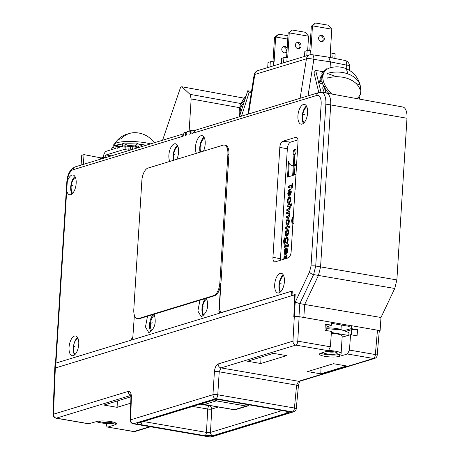 <?xml version="1.0" encoding="UTF-8"?>
<svg xmlns="http://www.w3.org/2000/svg" width="460" height="460" viewBox="0 0 460 460"><rect width="100%" height="100%" fill="white"/><g stroke="black" fill="none" stroke-linecap="round" stroke-linejoin="round"><path stroke-width="0.69" d="M348.979 326.33L351.371 325.749L331.786 322.328L331.579 325.209L325.306 324.127L327.002 325.433L326.68 330.591M106.565 423.453L106.524 424.166C106.49 426.242 106.973 427.202 107.979 427.047L115.172 424.735A10.597 2.139 3.6 0 0 116.414 423.832A10.597 2.139 3.6 0 0 108.646 421.274A10.597 2.139 3.6 0 0 96.686 421.55L88.55 423.786M130.922 396.808L103.897 405.053L117.104 407.33L130.755 403.167M379.281 331.022L380.098 330.769L380.983 317.486L394.749 288.472L318.447 275.442L320.574 266.886L315.727 266.024A3.553 0.719 -176.4 0 0 311.017 266.029L321.143 104.138A10.465 4.859 -80.2 0 0 316.71 95.456L193.309 133.095L191.866 133.429L192.067 130.186L194.718 130.531M326.261 93.029A14.208 6.601 99.8 0 1 330.7 104.926L325.853 104.132A14.013 6.509 -80.2 0 0 321.327 92.374L326.111 93.006A14.208 6.601 99.8 0 1 326.261 93.029L402.787 107.002A13.438 6.244 99.8 0 1 406.985 118.254L396.871 279.916L394.749 288.472M344.109 330.602L351.308 328.612L351.515 325.709L377.464 330.188L379.247 331.033L378.862 330.556L380.098 330.769M377.464 330.188L375.354 354.545A3.553 1.65 99.8 0 1 373.422 358.484A3.553 3.065 73 0 0 374.67 358.409A3.553 3.553 0 0 0 377.177 355.315A3.553 0.69 -175 0 0 375.354 354.545L349.456 350.077L350.554 334.707L342.142 337.145M325.306 324.127L324.961 330.291L331.464 331.413L330.378 346.788L328.497 350.733L320.976 353.142A10.597 2.139 3.6 0 0 319.493 354.125A10.597 2.139 3.6 0 0 327.503 356.707A10.597 2.139 3.6 0 0 339.463 356.333L347.472 354.004L349.456 350.077M260.757 363.515L286.614 355.632L273.407 353.355L247.555 361.238L260.757 363.515L261.021 357.132M333.425 363.705L346.627 365.982L320.775 373.865L307.573 371.588L333.425 363.705M328.497 350.733L295.832 345.103A3.553 1.65 -80.2 0 0 297.769 341.165A3.553 0.632 -176.8 0 0 292.945 341.153L294.302 316.664L298.966 316.647L331.786 322.31M320.747 353.211A10.597 2.139 -176.4 0 0 330.136 354.953A10.597 2.139 -176.4 0 0 339.584 354.367L340.739 354.027A10.948 2.208 -176.4 0 0 341.119 353.498A10.948 2.208 -176.4 0 0 335.495 351.198A10.948 2.208 -176.4 0 0 328.865 350.537M341.119 353.498L342.205 336.145A10.948 2.208 -176.4 0 0 336.582 333.839A10.948 2.208 -176.4 0 0 331.332 333.247M351.308 328.612L357.587 329.693L357.058 335.829L350.554 334.707M221.869 267.197L221.875 267.087A14.95 6.946 -80.2 0 1 221.823 269.169L219.351 308.712L220.76 312.662L292.295 290.996L292.014 295.475L295.182 294.509L293.79 316.796L298.966 316.647L299.839 303.594L304.681 304.462L303.818 317.44L323.351 320.856M311.017 266.029L309.528 272.015A3.553 1.621 25.4 0 0 313.605 274.574L318.447 275.442L304.681 304.462L380.983 317.486M330.378 346.788L297.769 341.165L299.121 316.675L303.818 317.44M293.79 316.796L294.302 316.664M293.836 316.808L294.664 294.825L54.792 368.172L55.085 363.532A3.553 0.719 3.6 0 1 55.528 363.216L53.463 414.195A3.553 0.742 -177.8 0 0 53.015 414.535A3.553 3.553 0 0 0 55.959 418.169A3.553 1.65 -80.2 0 0 56.35 418.14A3.553 3.065 -107 0 1 53.463 414.195L128.248 391.385C130.26 391.149 131.301 393.035 131.37 397.055L130.692 419.808L212.945 394.72A3.553 3.065 73 0 0 215.832 398.665L133.578 423.752A3.553 3.065 -107 0 1 130.692 419.808A3.553 0.793 -178.3 0 0 130.249 420.175A3.553 3.553 0 0 0 133.193 423.781A3.553 1.65 -80.2 0 0 133.578 423.752L210.249 436.971L292.497 411.884A3.553 3.065 73 0 0 293.75 411.809A3.553 3.553 0 0 0 296.251 408.75A3.553 0.638 -174.6 0 0 294.429 408.014A3.553 1.65 99.8 0 1 292.497 411.884L215.832 398.665A3.553 1.65 -80.2 0 0 217.758 394.789A3.553 0.581 -176.4 0 0 212.945 394.72L214.412 371.732C214.86 367.551 216.114 364.964 218.166 363.964L292.945 341.153A3.553 3.065 73 0 0 295.832 345.103L221.047 367.908A3.553 3.065 -107 0 1 218.166 363.964M214.412 371.732A3.553 0.581 3.6 0 1 219.224 371.801L221.047 367.908L298.638 381.288L296.602 385.147A3.553 0.638 5.4 0 1 298.425 385.877C299.017 382.973 299.604 381.374 300.184 381.081M210.249 436.971A3.553 1.65 99.8 0 1 209.858 437A3.553 3.553 0 0 0 211.502 436.897A3.553 3.065 -107 0 1 210.249 436.971M130.249 420.175L130.922 397.428A3.553 0.793 1.7 0 1 131.37 397.055M96.301 421.659A10.948 2.208 -176.4 0 0 100.659 422.82A10.948 2.208 -176.4 0 0 113.999 423.188L115.287 422.774L115.172 424.735M99.061 421.118A7.101 1.432 -176.4 0 0 102.522 422.251A7.101 1.432 -176.4 0 0 112.821 421.981M107.6 427.075L133.935 431.52A3.553 1.65 99.8 0 1 133.549 431.549A3.553 3.553 0 0 0 135.188 431.445A3.553 3.065 -107 0 1 133.935 431.52L149.88 426.656M55.528 363.216L131.514 340.043L132.825 337.381L134.383 315.198M294.664 294.825L295.159 294.912M341.274 325.013L340.992 329.59M331.712 323.374L349.157 326.364M326.922 326.778L331.579 325.209M292.014 295.475L292.318 295.538M132.854 336.967L130.6 340.314L55.758 363.147M221.875 267.087L228.913 154.566A11.126 5.169 -80.2 0 0 225.417 145.245L224.382 145.067A11.126 5.169 -80.2 0 0 223.169 145.153L147.93 168.101A11.126 5.169 -80.2 0 0 141.858 180.625L133.814 309.298A11.126 5.169 -80.2 0 0 137.316 318.619A11.126 5.169 -80.2 0 0 138.523 318.533L213.762 295.584A11.126 5.169 -80.2 0 0 219.834 283.061L227.884 154.387A11.126 5.169 -80.2 0 0 224.382 145.067M203.446 151.167A10.017 4.652 -80.2 0 0 202.17 135.683A10.017 4.652 -80.2 0 0 200.951 135.734A10.017 4.652 -80.2 0 0 196.127 143.008A10.017 4.652 -80.2 0 0 196.391 153.324M176.835 159.286A10.017 4.652 -80.2 0 0 175.559 143.796A10.017 4.652 -80.2 0 0 174.346 143.848A10.017 4.652 -80.2 0 0 169.521 151.121A10.017 4.652 -80.2 0 0 169.786 161.437M66.706 190.63A10.017 4.652 -80.2 0 0 69.736 194.764A10.017 4.652 -80.2 0 0 70.696 194.666A10.017 4.652 -80.2 0 0 76.044 184.667A10.017 4.652 -80.2 0 0 73.134 175.036A10.017 4.652 -80.2 0 0 71.921 175.087A10.017 4.652 -80.2 0 0 67.263 181.757L55.925 363.089M192.067 130.186L190.566 130.64L190.359 133.883L188.91 134.326L189.112 131.083L186.892 131.761L186.691 135.004L185.242 135.447L185.443 132.204L183.942 132.664L183.736 135.907L182.281 136.459L72.985 169.792A10.465 4.859 99.8 0 0 67.275 181.568L67.263 181.757M302.151 124.073A10.017 4.652 -80.2 0 0 307.498 114.074A10.017 4.652 -80.2 0 0 304.589 104.443A10.017 4.652 -80.2 0 0 303.376 104.495A10.017 4.652 -80.2 0 0 297.999 114.77A10.017 4.652 -80.2 0 0 301.191 124.171A10.017 4.652 -80.2 0 0 302.151 124.073M73.289 355.626A10.017 4.652 -80.2 0 0 78.631 345.627A10.017 4.652 -80.2 0 0 75.727 335.995A10.017 4.652 -80.2 0 0 74.514 336.047A10.017 4.652 -80.2 0 0 69.138 346.317A10.017 4.652 -80.2 0 0 72.323 355.724A10.017 4.652 -80.2 0 0 73.289 355.626M278.938 292.905A10.017 4.652 -80.2 0 0 284.28 282.906A10.017 4.652 -80.2 0 0 281.376 273.274A10.017 4.652 -80.2 0 0 280.163 273.326A10.017 4.652 -80.2 0 0 274.781 283.601A10.017 4.652 -80.2 0 0 277.972 293.003A10.017 4.652 -80.2 0 0 278.938 292.905M291.134 251.775A5.451 2.536 99.8 0 1 288.155 257.911L275.252 261.843A5.451 2.536 99.8 0 1 274.591 261.878A5.451 2.536 99.8 0 1 272.947 257.318L279.818 147.39A5.451 2.536 99.8 0 1 282.796 141.254L295.699 137.321A5.451 2.536 99.8 0 1 296.223 137.264A5.451 2.536 99.8 0 1 298.005 141.847L291.134 251.775M219.621 313.134L218.845 311.15L220.811 283.233L219.834 283.061M137.316 318.619L139.415 318.688L147.522 316.216L145.469 326.974L148.614 332.361L149.626 332.269C154.98 328.21 156.48 322.184 154.135 314.197L199.939 300.225L197.886 310.989L201.031 316.376L202.043 316.284C207.397 312.225 208.897 306.199 206.546 298.212L214.653 295.74C218.017 294.176 220.064 290.007 220.811 283.233M199.939 300.225L206.58 298.27M147.522 316.216L154.163 314.255M205.706 298.534A9.913 4.606 -80.2 0 0 202.136 306.987A9.913 4.606 -80.2 0 0 203.28 315.6M203.861 315.077A8.7 4.042 99.8 0 1 202.699 312.421A15.266 15.266 0 0 1 202.492 307.176A15.266 1.064 7.7 0 1 204.297 306.918M202.492 307.176A15.266 15.266 0 0 1 204.631 301.197A8.7 4.042 99.8 0 1 206.896 298.942M153.289 314.525A9.913 4.606 -80.2 0 0 149.718 322.978A9.913 4.606 -80.2 0 0 150.868 331.585M151.857 330.596A8.194 3.806 99.8 0 1 150.477 327.169A15.266 15.266 0 0 1 150.357 324.116A15.266 3.082 3.6 0 1 152.271 322.77M150.357 324.116A15.266 15.266 0 0 1 152.053 318.027A8.194 3.806 99.8 0 1 154.589 315.221M77.872 338.089A8.7 4.042 -80.2 0 0 75.635 340.331A15.266 15.266 0 0 0 73.393 347.398A15.266 3.082 3.6 0 1 75.302 346.052M75.078 354.436A8.7 4.042 99.8 0 1 73.703 351.555A15.266 15.266 0 0 1 73.393 347.398M251.338 92.489L249.228 92.126L241.506 116.162M249.228 92.126L247.756 90.752L239.384 116.805M251.511 91.402L247.756 90.752M243.978 102.517L240.908 106.565L239.924 105.65L243.294 101.2L244.145 101.993M243.294 101.2L244.283 101.551M245.007 99.308A21.246 18.003 132.9 0 0 243.61 101.315M245.985 96.266A21.246 18.003 132.9 0 0 240.534 104.851M239.62 108.031A23.845 23.845 0 0 1 240.172 105.88A21.246 18.003 132.9 0 0 239.62 108.031A21.246 18.003 132.9 0 0 239.453 108.951A21.246 18.003 -47.1 0 0 239.556 115.897M241.132 106.645A21.246 18.003 132.9 0 0 240.373 109.808A21.246 18.003 -47.1 0 0 240.12 113.752M240.908 106.565L242.495 107.123M239.551 116.288L239.574 113.925L240.143 114.454M239.574 113.925L240.396 113.666M318.815 92.581L313.967 72.737L315.675 70.403L323.46 71.748M321.028 92.345L315.675 70.403M359.116 96.353L359.8 99.153M322.558 74.784L321.643 73.922L322.782 72.369L326.882 68.626L327.33 69.04M322.155 75.963A21.246 13.737 -143.8 0 1 323.598 72.933L324.662 71.472A21.246 13.737 -143.8 0 1 329.843 67.919A23.845 23.845 0 0 1 344.787 68.16A23.845 7.768 -70.8 0 1 347.582 73.778A23.627 16.301 0 0 1 360.036 84.893L356.12 83.53M321.557 75.756L320.562 81.397L319.424 82.955L320.424 77.309L321.557 75.756L322.483 76.078L321.781 78.965A21.246 13.737 -143.8 0 0 323.736 86.365M324.375 92.776L322.627 87.883L323.765 86.33L324.513 86.146L325.467 89.274A21.246 13.737 -143.8 0 0 329.084 93.547M332.488 94.168A21.246 13.737 -143.8 0 1 324.662 71.472M356.868 98.618A21.246 13.737 36.2 0 0 358.972 96.56A21.246 13.737 36.2 0 0 360.789 90.54A23.845 23.845 0 0 0 344.787 68.16M357.345 98.704A21.246 13.737 36.2 0 0 357.903 98.014L358.972 96.56M360.611 92.673L360.979 93.771L359.743 95.295M360.979 93.771L360.404 93.57M327.198 93.202L328.394 92.851M323.765 86.33L325.875 92.236L325.381 92.909M325.875 92.236L327.48 91.85M319.424 82.955L322.765 84.123M320.562 81.397L322.132 81.943M322.782 72.369L323.512 73.054M336.628 76.739L327.227 73.468A18.659 12.063 36.2 0 0 327.221 78.177A23.627 16.301 180 0 1 347.576 78.487A23.627 16.301 180 0 1 360.03 89.608A18.659 12.063 36.2 0 0 360.036 84.893M327.227 73.468A23.627 16.301 0 0 1 347.582 73.778M193.315 132.986L195.437 130.209M189.112 131.083L190.526 131.267M185.443 132.204L186.852 132.388M183.868 133.791L182.286 136.35M74.997 176.588A9.763 4.537 -80.2 0 0 70.972 184.816A9.763 4.537 -80.2 0 0 72.007 193.924M72.622 193.332A8.7 4.042 99.8 0 1 71.461 190.681A15.266 15.266 0 0 1 73.399 179.458A8.7 4.042 99.8 0 1 75.377 177.347M189.146 131.088L191.159 98.934L190.037 94.357L181.844 86.756L180.648 87.124L162.581 140.231M83.404 164.381L84.013 154.623L101.188 157.924M81.109 165.077L81.719 155.319L84.013 154.623M181.844 86.756L244.197 98.164M101.798 158.769L101.827 158.251A0.828 0.713 73 0 1 102.603 157.561L104.357 157.866A0.828 0.713 -107 0 0 105.133 157.182L105.15 156.952A1.777 0.822 -80.2 0 1 106.116 154.951L123.953 149.511L128.794 150.155L129.024 146.452L130.37 146.389A5.566 2.582 -80.2 0 1 130.974 146.343A5.566 2.582 -80.2 0 1 132.693 149.345M130.306 150.075A1.777 0.822 -80.2 0 0 130.134 150.092L128.794 150.155M115.857 148.908L113.108 147.315L113.263 144.796L116.012 146.389L115.857 148.908L117.127 149.126L117.196 147.942L124.183 145.809L129.024 146.452M103.299 157.682L103.31 157.51A5.566 2.582 -80.2 0 1 106.346 151.248L115.23 148.54M116.012 146.389L120.002 147.085M120.623 146.895L122.308 146.176A1.777 0.356 -176.4 0 0 122.849 146.217M123.533 146.01L122.624 145.607L122.78 143.095L129.967 146.366L131.106 145.584A1.777 0.356 -176.4 0 0 132.698 145.791A15.979 3.226 3.6 0 1 134.101 145.843A1.777 0.356 -176.4 0 0 135.522 145.745L136.54 144.055A21.246 4.289 -176.4 0 0 124.648 143.911M128.001 145.377L127.943 146.268M122.624 145.607L123.464 146.027M122.722 144.049A21.246 4.289 -176.4 0 0 115.828 145.389L117.737 145.722L120.06 147.068M117.806 145.762C120.106 146.59 121.48 146.769 121.934 146.291L122.308 146.176M146.176 145.233A21.246 4.289 3.6 0 0 145.699 145.147A21.246 4.289 -176.4 0 0 138.954 144.256M154.244 142.773A23.845 23.845 0 0 0 134.268 132.693A23.627 20.297 73.3 0 0 121.29 138.759A18.659 3.766 3.6 0 0 118.105 139.713A23.627 20.297 -106.7 0 1 122.078 136.344A23.845 23.845 0 0 0 114.367 144.187A21.246 4.289 -176.4 0 1 145.843 142.836A21.246 4.289 3.6 0 1 150.644 143.871M128.328 145.544L131.106 145.584M136.54 144.055L137.08 143.244L142.721 146.291M139.644 147.229L136.925 145.757L137.08 143.244M136.925 145.757L135.815 147.183M114.367 144.187A21.246 4.289 -176.4 0 0 114.218 144.624L114.201 144.963M113.263 144.796L115.828 145.389M113.896 147.769L112.165 147.706L111.285 149.742M111.331 148.936L113.654 149.023M99.964 159.327L99.992 158.809A0.828 0.713 -107 0 1 100.475 158.142L102.31 157.584M122.078 136.344A23.627 20.297 -106.7 0 1 128.012 133.981M137.534 147.476L135.987 146.642M406.985 118.254L330.7 104.926L320.574 266.886L396.871 279.916M309.528 272.015L295.222 302.18L299.839 303.594L313.605 274.574L315.727 266.024L325.853 104.132A3.553 0.719 3.6 0 0 321.143 104.138M131.514 340.043L290.766 291.473L292.249 291.726M291.623 295.751L291.772 293.44L290.766 291.473M291.772 293.44L292.14 293.503M77.585 337.542A9.763 4.537 -80.2 0 0 73.56 345.776A9.763 4.537 -80.2 0 0 74.595 354.884M177.416 145.349A9.763 4.537 -80.2 0 0 173.454 160.316M174.058 160.132A8.7 4.042 99.8 0 1 173.886 159.442A15.266 15.266 0 0 1 173.575 155.284A15.266 3.082 3.6 0 1 175.49 153.945M173.575 155.284A15.266 15.266 0 0 1 175.823 148.223A8.7 4.042 99.8 0 1 177.802 146.113M204.027 137.235A9.763 4.537 -80.2 0 0 200.065 152.202M200.629 152.03A8.7 4.042 99.8 0 1 200.485 151.461A15.266 15.266 0 0 1 200.284 146.217A15.266 1.064 7.7 0 1 202.089 145.958M200.284 146.217A15.266 15.266 0 0 1 202.423 140.237A8.7 4.042 99.8 0 1 204.453 138.098M306.452 105.995A9.763 4.537 -80.2 0 0 302.427 114.229A9.763 4.537 -80.2 0 0 303.462 123.332M304.077 122.739A8.7 4.042 99.8 0 1 302.916 120.089A15.266 15.266 0 0 1 302.714 114.845A15.266 1.064 7.7 0 1 304.52 114.592M302.714 114.845A15.266 15.266 0 0 1 304.853 108.87A8.7 4.042 99.8 0 1 306.832 106.76M283.233 274.827A9.763 4.537 -80.2 0 0 279.208 283.055A9.763 4.537 -80.2 0 0 280.243 292.163M280.652 291.789A8.7 4.042 99.8 0 1 279.594 289.265A15.266 15.266 0 0 1 279.392 284.021A15.266 1.064 7.7 0 1 281.198 283.762M279.392 284.021A15.266 15.266 0 0 1 281.531 278.041A8.7 4.042 99.8 0 1 283.711 275.827M280.473 260.251A5.917 2.748 99.8 0 1 280.468 258.727L287.345 148.798A5.917 2.748 99.8 0 1 290.57 142.134L297.936 139.892M294.158 165.324L294.831 154.686A2.961 1.374 -80.2 0 0 296.016 151.512A2.961 1.374 -80.2 0 0 295.078 149.138A2.961 1.374 -80.2 0 0 293.238 151.714A2.961 1.374 -80.2 0 0 293.969 154.945L293.302 165.583A13.731 6.377 -80.2 0 0 294.158 165.324M296.654 163.449A13.852 6.434 -80.2 0 1 294.153 165.439L293.537 175.254L295.964 174.518M287.511 177.083L292.675 175.519L293.296 165.698A13.852 6.434 -80.2 0 1 292.221 165.703A13.852 6.434 -80.2 0 1 288.512 161.236L287.511 177.083M295.297 185.208L295.142 189.583M294.785 193.315L294.423 195.115L294.785 197.242M294.538 197.317L294.446 198.749M294.36 200.163L294.262 201.739M294.124 203.952L294.026 205.528M293.934 206.931L293.836 208.506M293.75 209.909L293.652 211.485M293.486 214.113L293.388 215.688M293.221 218.322L292.842 220.19L293.221 222.197L292.537 221.795L292.341 220.472L292.911 216.993L292.06 218.488L291.646 220.581L291.95 222.881L293.313 223.571M288.351 186.133L288.248 187.732L291.807 186.651L291.709 188.255L292.451 188.031L292.75 183.212L292.008 183.436L291.91 185.052L288.351 186.133L289.173 186.271L289.098 187.473M289.346 196.144L290.599 194.781L291.249 192.257L290.892 189.992L289.719 189.365L288.437 190.733L287.787 193.321L287.989 195.161L288.719 196.104L288.495 193.056L289.282 191.118L288.96 196.173L289.346 196.144M290.139 189.33L289.719 189.365M288.012 200.761L288.38 199.283L289.15 198.513L289.846 198.818L290.053 200.077L289.369 203.487L289.961 202.716L290.755 199.864L290.404 197.581L289.26 196.932L287.971 198.317L287.31 200.922L287.46 202.71L288.265 203.826L288.012 200.761M289.15 198.513L290.766 199.163M289.656 196.903L290.007 197.064M288.696 206.155L289.604 207.155L288.535 208.771L286.89 209.271L286.793 210.841L289.461 209.754L290.283 207.31L290.059 205.741L291.358 205.35L291.456 203.774L287.155 205.079L287.057 206.655L289.967 206.252M286.707 212.221L286.603 213.796L288.822 213.267L289.081 213.658L289.15 214.314L288.035 215.941L286.442 216.424L286.339 218L288.081 217.476L288.966 216.942L289.547 215.855L289.926 211.249L286.707 212.221L287.529 212.365L287.454 213.538M288.966 213.474L289.817 213.664M285.947 222.565L286.292 224.859L287.448 225.503L288.73 224.129L289.386 221.547L289.035 219.23L287.885 218.58L286.603 219.966L285.947 222.565L286.637 222.68M287.04 225.538L287.448 225.503M288.282 218.546L288.638 218.707M285.769 227.096L285.666 228.672L289.967 227.372L290.064 225.797L285.769 227.096L286.591 227.24L286.517 228.413M285.269 233.249L285.62 235.543L286.775 236.187L288.058 234.813L288.713 232.231L288.357 229.914L287.212 229.264L285.93 230.65L285.269 233.249L285.965 233.369M286.367 236.221L286.775 236.187M287.609 229.23L287.966 229.396M285.637 241.891L285.999 242.995L284.481 242.449L284.286 241.126L284.861 237.647L284.01 239.142L283.59 241.236L283.9 243.535L285.263 244.225L287.897 243.426L287.989 242L287.592 242.121L288.236 239.792L287.885 237.59L286.752 236.975L285.459 238.32L284.792 240.844L284.953 242.851L285.999 242.995L285.309 242.587M287.155 236.94L287.506 237.101M284.711 244.277L285.263 244.225M284.585 245.812L284.487 247.388L287.713 246.41L287.81 244.835L284.585 245.812L285.413 245.956L285.338 247.129M288.184 244.72L288.086 246.295L288.788 246.083L288.886 244.507L288.184 244.72L288.868 244.841M285.648 254.759L286.902 253.391L287.558 250.872L287.195 248.607L286.022 247.98L284.74 249.349L284.096 251.936L284.291 253.77L285.022 254.713L284.797 251.672L285.585 249.734L285.269 254.782L285.648 254.759M286.448 247.946L286.022 247.98M286.758 258.808L286.936 255.783L286.269 255.375L285.545 256.151L284.918 258.399L284.452 258.566L284.964 255.536L283.941 256.921L283.923 259.785M285.637 258.681L286.195 256.939L286.085 258.543M293.969 154.945L294.797 155.089L294.153 165.33M295.469 149.35A2.961 1.374 -80.2 0 0 293.998 152.306A2.961 1.374 -80.2 0 0 294.797 155.089M294.153 165.439L294.981 165.583L294.388 175.001M296.591 164.519A13.852 6.434 99.8 0 1 294.981 165.583M289.231 163.076L288.368 176.824M293.284 165.876A13.852 6.434 99.8 0 1 293.049 165.847L292.221 165.703M292.462 221.634L292.916 223.272M291.91 185.052L292.629 185.179M292.623 185.23L289.173 186.271M292.008 183.436L292.733 183.563M291.807 186.651L292.525 186.777M289.282 191.118L289.88 191.222M289.898 194.591L289.817 195.88M288.615 193.464L288.811 195.299M290.547 189.508L289.058 191.354M290.731 191.026L289.909 190.883L290.547 192.498L289.673 194.551L289.904 190.883L291.26 191.584M290.755 194.442L289.673 194.551M288.127 201.681L288.316 202.958M290.087 197.075L288.587 198.95M289.478 201.733L290.294 202.009M289.978 198.657L290.668 198.961L289.978 198.657M287.155 205.079L287.983 205.223L287.908 206.396M291.427 204.177L287.983 205.223M286.89 209.271L287.718 209.409L287.644 210.588M290.087 208.409L287.718 209.409M289.955 206.252L290.254 206.408M289.904 211.646L287.529 212.365M286.442 216.424L287.264 216.568L287.189 217.741M289.65 215.533L287.264 216.568M289.15 214.314L289.834 214.435M289.081 213.658L289.829 213.791M286.758 223.393L287.483 225.492M288.713 218.724L287.212 220.61M287.787 220.156L288.466 220.495L288.684 221.749L288.293 223.152L287.529 223.934L286.856 223.6L287.023 220.921L287.787 220.156L289.397 220.875M289.116 223.295L288.357 224.077L287.678 223.744M288.357 224.077L286.856 223.6M290.041 226.193L286.591 227.24M286.085 234.077L286.81 236.175M288.035 229.408L286.54 231.294M287.109 230.839L287.793 231.179L288.012 232.432L287.621 233.835L286.856 234.617L286.177 234.289L286.35 231.604L287.109 230.839L288.725 231.558M288.443 233.979L287.678 234.761L287.005 234.427M287.678 234.761L286.177 234.289M287.592 242.121L287.977 242.184M284.412 242.288L285.16 244.254M287.575 237.118L286.017 239.073M287.96 241.707L287.212 242.483L286.522 242.155M286.643 238.55L287.322 238.884L287.523 240.131L287.138 241.563L286.385 242.345L285.7 242.017L285.487 240.775L285.873 239.327L286.643 238.55L288.248 239.257M287.212 242.483L285.7 242.017M287.787 245.237L285.413 245.956M285.585 249.734L286.183 249.837M286.2 253.201L286.12 254.489M284.918 252.074L285.119 253.914M286.85 248.124L285.361 249.964M287.04 249.636L286.212 249.492L286.718 249.987L286.85 251.114L285.976 253.167L286.206 249.492L287.569 250.2M287.057 253.052L285.976 253.167M284.677 258.704L285.246 258.802M284.918 258.399L285.671 258.526M287.092 255.518L286.149 256.962M286.114 258.14L286.959 258.267M286.436 257.445L287.103 257.56M286.379 257.036L287.138 257.169M286.195 256.939L287.143 257.146M284.516 258.601L284.527 259.02M284.889 256.72L284.705 257.261M346.012 331.315L351.647 329.682L357.587 329.693M339.584 354.367L339.463 356.333M323.11 352.464A7.101 1.432 -176.4 0 0 326.749 353.866A7.101 1.432 -176.4 0 0 334.368 354.229A7.101 1.432 -176.4 0 0 337.145 352.958A7.101 1.432 -176.4 0 0 333.632 351.768A7.101 1.432 -176.4 0 0 326.519 351.365M326.243 351.457A5.267 1.064 -176.4 0 0 327.75 351.802A5.267 1.064 -176.4 0 0 334.46 351.923M348.806 335.214L348.973 332.551L340.279 329.366A11.126 2.248 -176.4 0 0 326.847 327.934M342.424 330.038L326.801 328.635M348.191 335.392L331.39 332.494M351.647 329.682L351.325 334.84M117.104 407.33L117.363 400.942M320.775 373.865L321.04 367.482M285.821 411.188A2.961 2.553 73 0 0 287.88 412.821L212.876 435.695A2.961 2.553 -107 0 1 210.473 432.406L206.454 432.4A2.961 1.374 99.8 0 1 204.844 435.678L140.495 424.58A2.961 1.374 -80.2 0 0 142.036 421.9M209.978 405.565L209.357 405.754A2.961 1.374 -80.2 0 0 207.748 409.032A2.961 0.529 -176.8 0 0 211.761 409.038A2.961 2.553 73 0 0 209.357 405.754L200.18 404.167M234.077 409.716A3.553 3.553 0 0 0 235.715 409.613A3.553 3.065 73 0 1 234.462 409.687L246.341 406.065L216.269 400.884L204.395 404.507A3.553 1.65 99.8 0 1 204.004 404.53L234.077 409.716A3.553 1.65 -80.2 0 0 234.462 409.687L204.395 404.507A3.553 3.065 -107 0 1 202.544 403.449M247.658 404.593A3.553 1.65 -80.2 0 1 246.341 406.065A3.553 3.065 73 0 0 247.595 405.99A3.553 3.553 0 0 0 249.28 404.875M217.465 399.659A3.553 1.65 99.8 0 1 216.269 400.884A3.553 3.065 -107 0 1 214.423 399.838M214.245 399.878L139.225 422.763A2.961 2.553 -107 0 1 138.195 422.815L213.204 399.941A2.961 2.553 73 0 0 214.245 399.878C215.596 399.556 217.821 399.591 220.909 399.981A2.961 1.374 -80.2 0 0 221.231 399.959L285.579 411.056A2.961 1.374 99.8 0 1 285.257 411.079L286.62 411.269M330.061 67.85L330.435 61.841L313.852 59.386A5.566 2.518 -81.6 0 0 312.058 54.711A5.566 5.566 0 0 0 309.632 54.889A5.566 4.801 73.1 0 0 306.452 58.811L300.121 98.285M346.771 68.954L346.656 65.113A5.566 2.651 -78.9 0 0 344.954 60.455L329.101 57.328M328.659 57.172L330.435 61.841M309.632 54.889L257.997 70.529A5.566 4.801 73.1 0 0 254.817 74.457L306.452 58.811A5.566 1.374 -170.9 0 1 313.852 59.386L308.004 95.881M304.509 56.442L304.83 51.319L307.125 50.623A2.369 0.477 3.6 0 1 310.339 50.629L310.902 50.726L312.472 25.846L311.328 26.191L309.793 50.554M330.573 57.621L330.792 54.159L330.222 54.061L331.792 29.175L312.472 25.846L315.491 23L311.328 26.191M321.638 35.322A3.254 2.806 73.1 0 0 320.493 35.391A3.254 2.806 73.1 0 0 318.619 38.669A3.254 2.806 73.1 0 0 321.241 41.688A3.254 2.806 73.1 0 0 322.385 41.624A3.254 2.806 73.1 0 0 324.26 38.341A3.254 2.806 73.1 0 0 321.638 35.322M321.787 41.722A3.254 2.806 73.1 0 0 323.058 38.347A3.254 2.806 73.1 0 0 320.493 35.673A3.254 2.806 73.1 0 0 319.941 35.638M331.792 29.175L328.607 25.26L315.491 23M330.792 54.159L333.086 53.463L335.15 53.82L334.857 58.466M332.793 58.058L333.086 53.463M281.284 63.474L281.606 58.351L283.9 57.655A2.369 0.477 3.6 0 1 287.115 57.667L287.684 57.764L289.254 32.878L288.104 33.229L286.568 57.586M307.665 50.519L308.568 36.213L289.254 32.878L292.267 30.032L288.104 33.229M298.419 42.36A3.254 2.806 73.1 0 0 297.275 42.423A3.254 2.806 73.1 0 0 295.395 45.707A3.254 2.806 73.1 0 0 298.017 48.725A3.254 2.806 73.1 0 0 299.161 48.657A3.254 2.806 73.1 0 0 301.041 45.373A3.254 2.806 73.1 0 0 298.419 42.36M298.563 48.76A3.254 2.806 73.1 0 0 299.834 45.379A3.254 2.806 73.1 0 0 297.269 42.705A3.254 2.806 73.1 0 0 296.723 42.671M308.568 36.213L305.388 32.298L292.267 30.032M267.697 67.591L268.019 62.468L270.313 61.772A2.369 0.477 3.6 0 1 273.522 61.784L274.091 61.881L275.661 36.995L274.517 37.346L272.981 61.703M287.736 39.077L275.661 36.995L278.674 34.149L274.517 37.346M287.149 48.398A3.254 2.806 73.1 0 0 284.826 46.477A3.254 2.806 73.1 0 0 283.682 46.54A3.254 2.806 73.1 0 0 281.808 49.824A3.254 2.806 73.1 0 0 284.424 52.843A3.254 2.806 73.1 0 0 285.574 52.773A3.254 2.806 73.1 0 0 286.936 51.75M284.976 52.877A3.254 2.806 73.1 0 0 286.246 49.496A3.254 2.806 73.1 0 0 283.682 46.822A3.254 2.806 73.1 0 0 283.13 46.788M287.943 35.748L278.674 34.149M130.761 395.445L56.35 418.14L89.021 423.775M374.67 358.409L299.891 381.213A3.553 3.065 -107 0 1 298.638 381.288L373.422 358.484L347.472 354.004M296.602 385.147L219.224 371.801L217.758 394.789L294.429 408.014L296.602 385.147M212.876 435.695L204.844 435.678M285.579 411.056C288.546 411.648 289.311 412.235 287.88 412.821M213.204 399.941L221.231 399.959M140.495 424.58C137.528 423.988 136.764 423.401 138.195 422.815M128.248 391.385A3.553 3.065 73 0 0 130.697 395.226M294.256 316.658L295.222 302.18M228.913 154.566L227.884 154.387M218.845 311.15L219.61 311.276M139.415 318.688L138.523 318.533M214.653 295.74L213.762 295.584M316.71 95.456A3.553 3.065 -107 0 1 318.774 92.592L195.362 130.232M55.487 363.233L66.826 181.878C67.298 176.565 68.741 169.935 75.049 166.928A3.553 3.065 73 0 0 72.985 169.792M66.826 181.878A3.553 0.719 3.6 0 1 67.275 181.568M71.15 186.524A15.266 3.082 3.6 0 1 73.065 185.179M239.694 107.692L191.159 98.934M241.017 103.563L190.037 94.357M106.818 157.239L105.15 156.952M111.354 155.854L106.116 154.951M130.209 150.104L130.37 146.389M129.921 150.161L130.151 146.458M125.31 145.814L125.074 149.517M124.183 145.809L123.953 149.511M134.032 146.872L134.101 145.843M132.698 145.791L132.647 146.636M130.79 145.762L130.749 146.326M135.619 147.148L135.729 145.383M105.133 157.182L103.419 157.705M99.992 158.809L101.827 158.251M280.468 258.727L272.947 257.318M287.345 148.798L279.818 147.39M290.57 142.134L282.796 141.254M296.717 137.436L295.699 137.321M291.95 222.881L292.779 223.025M291.646 220.581L292.33 220.702M292.06 218.488L292.813 218.621M287.989 195.161L288.771 195.293M287.787 193.321L288.489 193.441M288.437 190.733L289.265 190.877M290.409 191.377L291.237 191.515M290.547 192.498L291.22 192.613M290.266 193.717L290.973 193.838M287.46 202.71L288.288 202.854M287.31 200.922L288.006 201.043M287.971 198.317L288.799 198.461M290.053 200.077L290.726 200.198M288.535 208.771L289.363 208.915M289.604 207.155L290.289 207.276M288.035 215.941L288.857 216.085M286.292 224.859L287.12 224.998M286.603 219.966L287.431 220.104M288.684 221.749L289.363 221.864M288.293 223.152L289.064 223.29M285.62 235.543L286.448 235.681M288.012 232.432L288.684 232.547M287.621 233.835L288.391 233.973M283.9 243.535L284.728 243.679M283.59 241.236L284.28 241.356M284.01 239.142L284.757 239.275M284.792 240.844L285.476 240.965M285.459 238.32L286.281 238.464M287.523 240.131L288.19 240.246M287.138 241.563L287.81 241.678M284.291 253.77L285.073 253.908M284.096 251.936L284.797 252.057M284.74 249.349L285.568 249.492M286.718 249.987L287.54 250.131M286.85 251.114L287.523 251.229M286.574 252.333L287.276 252.454M285.16 257.468L285.878 257.589M285.545 256.151L286.373 256.295M283.699 258.209L284.424 258.33M283.941 256.921L284.763 257.065M284.43 255.955L284.935 256.042M192.728 406.444L207.748 409.032L206.454 432.4L143.319 421.509M218.402 407.014L211.761 409.038L210.473 432.406L282.158 410.544M330.435 61.916L346.656 65.113A5.566 0.834 -1.7 0 1 349.439 65.751A5.566 5.566 0 0 0 344.954 60.455M248.544 114.011L254.817 74.457A5.566 1.391 9 0 0 254.115 74.986L247.894 114.212M310.074 54.774L310.339 50.629M306.803 55.746L307.125 50.623M286.856 61.789L287.115 57.667M283.578 62.784L283.9 57.655M273.263 65.906L273.522 61.784M269.986 66.901L270.313 61.772M150.529 426.771L135.188 431.445M379.287 330.941L377.177 355.315M296.251 408.75L298.425 385.888M133.193 423.781L209.858 437M131.52 395.307L130.519 394.772L130.922 397.428M293.75 411.809L211.502 436.897M55.959 418.169L88.619 423.804M107.669 427.087L133.549 431.549M246.048 96.065A23.845 23.845 0 0 0 240.494 104.897M321.327 92.374L318.774 92.592M75.049 166.928L183.873 133.739M138.356 147.62L130.974 146.343M54.792 368.184L53.015 414.535M289.438 198.49L290.26 198.634M288.035 220.133L288.863 220.277M287.276 223.957L288.098 224.095M287.362 230.816L288.19 230.96M286.603 234.64L287.425 234.784M286.896 238.527L287.724 238.671M286.126 242.362L286.954 242.506M202.13 403.575A3.553 3.553 0 0 0 204.004 404.53M235.715 409.613L247.595 405.99M220.909 399.981L285.257 411.079M349.577 70.46L349.439 65.751M328.641 57.172L312.058 54.711M257.997 70.529A5.566 5.566 0 0 0 254.115 74.986"/></g></svg>
